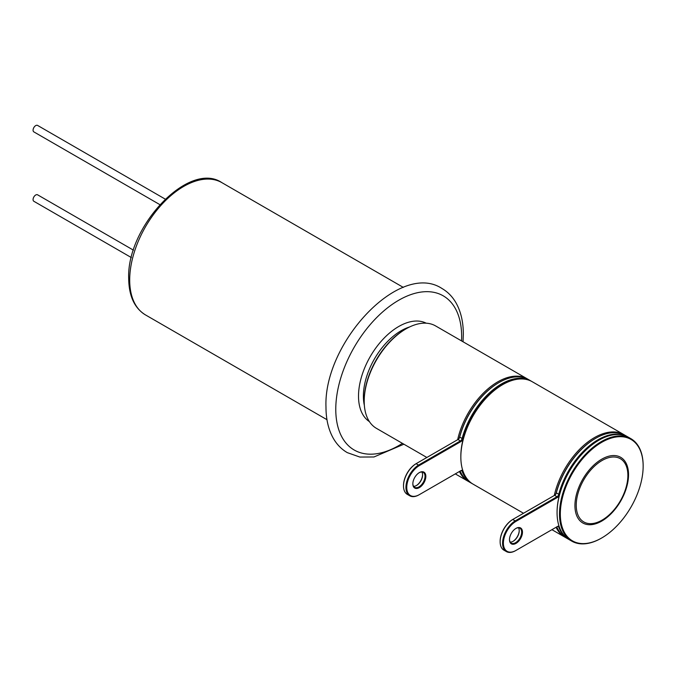 <?xml version="1.0" encoding="UTF-8"?>
<svg xmlns="http://www.w3.org/2000/svg" width="677" height="677" viewBox="0 0 677 677"><rect width="100%" height="100%" fill="white"/><g stroke="black" fill="none" stroke-linecap="round" stroke-linejoin="round"><path stroke-width="1.02" d="M133.479 250.177L37.582 194.815A3.732 2.158 120 0 0 35.72 195.001A3.732 2.158 120 0 0 33.275 198.285A3.732 2.158 120 0 0 33.85 201.281L131.38 257.59M159.797 204.598L33.85 131.888A3.732 2.158 -60 0 1 33.275 128.901A3.732 2.158 -60 0 1 35.72 125.609A3.732 2.158 -60 0 1 37.582 125.423L165.163 199.08M457.66 439.695A59.144 34.146 -60 0 1 527.358 378.908A59.144 34.146 -60 0 1 527.967 379.264M364.201 401.292L364.201 400.352A57.994 33.486 -60 0 1 405.21 329.327L406.022 328.853A59.144 34.146 120 0 0 364.201 401.292A59.144 34.146 120 0 0 376.454 428.363L426.865 457.474M527.358 378.908L435.599 325.925A59.144 34.146 120 0 0 406.022 328.853M468.831 481.685A59.144 34.146 -60 0 1 468.213 481.347A59.144 34.146 -60 0 1 459.421 471.497M554.294 495.488A59.144 34.146 -60 0 1 623.999 434.693A59.144 34.146 -60 0 1 624.6 435.057M460.842 457.085L460.842 456.146A57.994 33.486 -60 0 1 501.852 385.12L502.664 384.646A59.144 34.146 120 0 0 460.842 457.085A59.144 34.146 120 0 0 473.088 484.157L523.507 513.268M623.999 434.693L532.232 381.718A59.144 34.146 120 0 0 502.664 384.646M565.464 537.479A59.144 34.146 -60 0 1 564.855 537.14A59.144 34.146 -60 0 1 556.062 527.29M601.531 538.08A59.144 34.146 -60 0 1 601.328 538.198A59.144 34.146 -60 0 1 571.752 541.126A59.144 34.146 -60 0 1 559.507 514.046A59.144 34.146 -60 0 1 585.326 454.529A59.144 34.146 -60 0 1 630.896 438.679L628.468 437.274A59.144 34.146 120 0 0 598.891 440.202A59.144 34.146 120 0 0 557.069 512.641L557.069 512.176A58.569 33.816 -60 0 1 598.485 440.439A58.569 33.816 120 0 0 559.481 494.692A2.869 1.659 -60 0 1 557.569 497.35L515.976 521.366A17.805 10.273 120 0 0 503.392 543.166A17.805 10.273 120 0 0 515.976 550.435L557.569 526.418A2.869 1.659 -60 0 1 559.1 526.334M515.976 550.435L515.569 550.663A18.372 10.612 -60 0 1 506.388 551.577A18.372 10.612 -60 0 1 503.57 536.853A18.372 10.612 -60 0 1 515.569 520.664L557.163 496.647A2.293 1.329 120 0 0 558.694 494.515A59.144 34.146 -60 0 1 598.079 439.737A59.144 34.146 -60 0 1 627.655 436.809A59.144 34.146 -60 0 1 628.053 437.046M515.976 528.398L515.976 528.398A9.19 5.306 -60 0 1 522.475 532.147A9.19 5.306 -60 0 1 515.976 543.403A9.19 5.306 -60 0 1 509.485 539.645A9.19 5.306 -60 0 1 515.976 528.398L515.976 528.398M509.485 539.408A8.615 4.976 120 0 0 511.262 543.123A8.615 4.976 120 0 0 515.569 542.7A8.615 4.976 120 0 0 521.197 535.109A8.615 4.976 120 0 0 519.877 528.204A8.615 4.976 120 0 0 515.772 528.517M556.773 526.884A59.144 34.146 120 0 0 566.074 537.843L568.511 539.247A59.144 34.146 -60 0 1 558.694 527.011A2.293 1.329 120 0 0 558.313 526.537A2.293 1.329 120 0 0 557.163 526.655L557.569 526.418L557.163 526.655M554.328 495.471A2.869 1.659 120 0 0 556.24 492.814A58.569 33.816 -60 0 1 595.235 438.561L595.642 438.332A59.144 34.146 120 0 0 556.257 493.11A2.293 1.329 -60 0 1 554.734 495.242L513.141 519.251A18.372 10.612 120 0 0 513.132 519.251A18.372 10.612 120 0 0 500.142 541.761A18.372 10.612 120 0 0 503.95 550.173L506.388 551.577M627.655 436.809L625.218 435.404A59.144 34.146 120 0 0 595.642 438.332L595.235 438.561M512.938 541.405A9.19 5.306 120 0 0 519.225 530.514M518.489 527.806A8.615 4.976 -60 0 1 519.225 530.743A8.615 4.976 -60 0 1 513.141 541.287L513.141 541.287A8.615 4.976 -60 0 1 510.221 542.116M500.142 541.524A17.805 10.273 -60 0 1 500.142 541.287A17.805 10.273 -60 0 1 512.734 519.487L515.976 521.366M576.237 505.237A36.524 21.089 120 0 0 613.193 510.805L613.193 510.805A60.871 60.871 0 0 0 625.362 489.725L625.362 489.725A36.524 21.089 120 0 0 627.884 475.415A36.524 21.089 120 0 0 602.056 460.504A36.524 21.089 120 0 0 576.237 505.237M643.15 466.225A58.569 33.816 120 0 0 601.735 442.318A58.569 33.816 120 0 0 560.319 514.046A58.569 33.816 120 0 0 601.735 537.961A58.569 33.816 120 0 0 643.15 466.225L643.15 465.759A59.144 34.146 -60 0 0 630.896 438.679M557.069 512.641A59.144 34.146 120 0 0 569.323 539.721L571.752 541.126M519.377 379.018A58.569 33.816 120 0 0 501.852 384.646A58.569 33.816 120 0 0 462.848 438.899A2.869 1.659 -60 0 1 460.935 441.556L419.342 465.573A17.805 10.273 120 0 0 406.759 487.372A17.805 10.273 120 0 0 419.342 494.642L460.935 470.625A2.869 1.659 -60 0 1 462.848 471.074A58.569 33.816 120 0 0 464.32 474.374M419.342 494.642L418.936 494.87A18.372 10.612 -60 0 1 409.746 495.784A18.372 10.612 -60 0 1 406.928 481.059A18.372 10.612 -60 0 1 418.936 464.871L460.529 440.854A2.293 1.329 120 0 0 462.061 438.73A59.144 34.146 -60 0 1 501.445 383.944A59.144 34.146 -60 0 1 531.013 381.016A59.144 34.146 -60 0 1 531.614 381.379M419.342 472.605L419.342 472.605A9.19 5.306 -60 0 1 425.841 476.354A9.19 5.306 -60 0 1 419.342 487.609A9.19 5.306 -60 0 1 412.843 483.852A9.19 5.306 -60 0 1 419.342 472.605L419.342 472.605M412.852 483.615A8.615 4.976 120 0 0 414.629 487.33A8.615 4.976 120 0 0 418.936 486.907A8.615 4.976 120 0 0 424.564 479.316A8.615 4.976 120 0 0 423.243 472.411A8.615 4.976 120 0 0 419.139 472.724M460.132 471.09A59.144 34.146 120 0 0 469.432 482.049L471.869 483.454A59.144 34.146 -60 0 1 462.061 471.217A2.293 1.329 120 0 0 461.68 470.743A2.293 1.329 120 0 0 460.529 470.862L460.935 470.625L460.529 470.862M457.694 439.678A2.869 1.659 120 0 0 459.598 437.02A58.569 33.816 -60 0 1 498.602 382.776L499.008 382.539A59.144 34.146 120 0 0 459.624 437.317A2.293 1.329 -60 0 1 458.092 439.449L416.499 463.457A18.372 10.612 120 0 0 403.509 485.968A18.372 10.612 120 0 0 407.309 494.379L409.746 495.784M531.013 381.016L528.576 379.611A59.144 34.146 120 0 0 499.008 382.539L498.602 382.776A58.569 33.816 -60 0 1 498.602 382.767M416.296 485.612A9.19 5.306 120 0 0 422.583 474.721M421.847 472.013A8.615 4.976 -60 0 1 422.592 474.949A8.615 4.976 -60 0 1 416.499 485.494L416.499 485.494A8.615 4.976 -60 0 1 413.588 486.323M403.509 485.731A17.805 10.273 -60 0 1 403.509 485.494A17.805 10.273 -60 0 1 416.093 463.694L419.342 465.573M472.487 483.801A59.144 34.146 -60 0 1 471.869 483.454M145.513 314.932C134.528 308.213 128.918 296.086 128.689 278.56C126.497 226.66 189.044 160.204 221.887 182.646A76.374 44.09 120 0 0 163.03 203.108A76.374 44.09 120 0 0 129.696 279.965A76.374 44.09 120 0 0 145.513 314.932L326.974 419.689M409.653 326.94A53.407 30.829 120 0 0 363.388 396.138A53.407 30.829 120 0 0 364.361 405.396M369.405 421.61A56.851 32.818 -60 0 1 358.514 396.138A56.851 32.818 -60 0 1 382.742 339.549A56.851 32.818 -60 0 1 426.222 323.2M461.545 340.903A89.009 51.384 120 0 0 461.655 336.587A89.009 51.384 120 0 0 398.711 300.25A89.009 51.384 120 0 0 335.775 409.263A89.009 51.384 120 0 0 402.4 443.35M556.24 492.814L559.481 494.692M557.569 497.35L554.734 495.242M559.295 526.901L557.713 526.444M628.535 474.67A37.895 21.884 -60 0 1 601.735 521.087A37.895 21.884 -60 0 1 574.934 505.609A37.895 21.884 -60 0 1 601.735 459.192A37.895 21.884 -60 0 1 628.535 474.67M459.598 437.02L462.848 438.899M460.935 441.556L458.092 439.449M462.848 471.074L461.079 470.65M403.89 444.205L373.975 456.975L359.851 457.051L347.284 452.634C341.53 449.283 336.884 444.527 333.346 438.374C328.43 429.667 325.975 419.181 325.975 406.919C323.462 342.833 399.887 260.611 442.03 288.529C447.785 291.889 452.431 296.636 455.968 302.788C460.876 311.505 463.33 321.99 463.33 334.243L463.034 341.767M403.34 287.412L221.887 182.646M468.213 481.347L455.291 473.883M564.855 537.14L551.924 529.676M500.142 541.287L500.142 541.761M403.509 485.494L403.509 485.968"/></g></svg>
